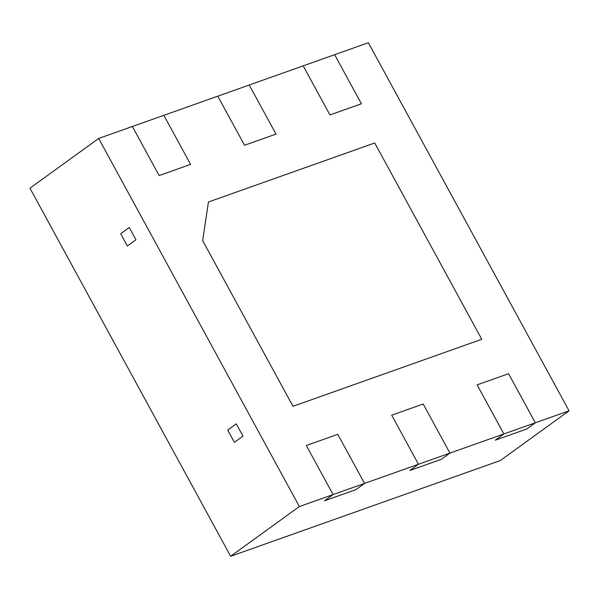<?xml version="1.0" encoding="UTF-8"?>
<svg xmlns="http://www.w3.org/2000/svg" width="599" height="599" viewBox="0 0 599 599"><rect width="100%" height="100%" fill="white"/><g stroke="black" fill="none" stroke-linecap="round" stroke-linejoin="round"><path stroke-width="0.9" d="M324.486 500.794L355.948 489.63L364.536 483.415L337.784 434.335L306.314 445.506L333.074 494.579L364.536 483.415L337.784 434.335L306.314 445.506L333.074 494.579L299.365 506.544L98.678 138.459L132.386 126.486L159.147 175.567L190.609 164.403L163.849 115.322L132.386 126.486L159.147 175.567L190.609 164.403L163.849 115.322L217.789 96.177L244.542 145.257L276.004 134.086L249.251 85.006L217.789 96.177L244.542 145.257L276.004 134.086L249.251 85.006L303.184 65.86L329.944 114.941L361.407 103.769L334.646 54.696L303.184 65.86L329.944 114.941L361.407 103.769L334.646 54.696L368.363 42.731L569.05 410.817L535.341 422.789L508.581 373.709L477.118 384.872L503.879 433.953L535.341 422.789L508.581 373.709L477.118 384.872L503.879 433.953L449.939 453.099L423.179 404.018L391.716 415.189L418.476 464.27L449.939 453.099L423.179 404.018L391.716 415.189L418.476 464.27L364.536 483.415L355.948 489.63L324.486 500.794L333.074 494.579L324.486 500.794M495.283 440.168L526.746 429.004L535.341 422.789L526.746 429.004L495.283 440.168L503.879 433.953L495.283 440.168M409.888 470.485L441.351 459.313L449.939 453.099L441.351 459.313L409.888 470.485L418.476 464.27L409.888 470.485M202.679 240.656L292.993 406.302L481.768 339.289L374.734 142.974L208.43 202.005L202.679 240.656L292.993 406.302L481.768 339.289L374.734 142.974L208.43 202.005L202.679 240.656M127.37 246.017L135.958 239.802L129.272 227.53L120.684 233.745L127.37 246.017L135.958 239.802L129.272 227.53L120.684 233.745L127.37 246.017M234.404 442.332L242.999 436.117L236.306 423.845L227.717 430.067L234.404 442.332L242.999 436.117L236.306 423.845L227.717 430.067L234.404 442.332M569.05 410.817L500.322 460.541L230.637 556.269L299.365 506.544M230.637 556.269L29.95 188.183L98.678 138.459"/></g></svg>
